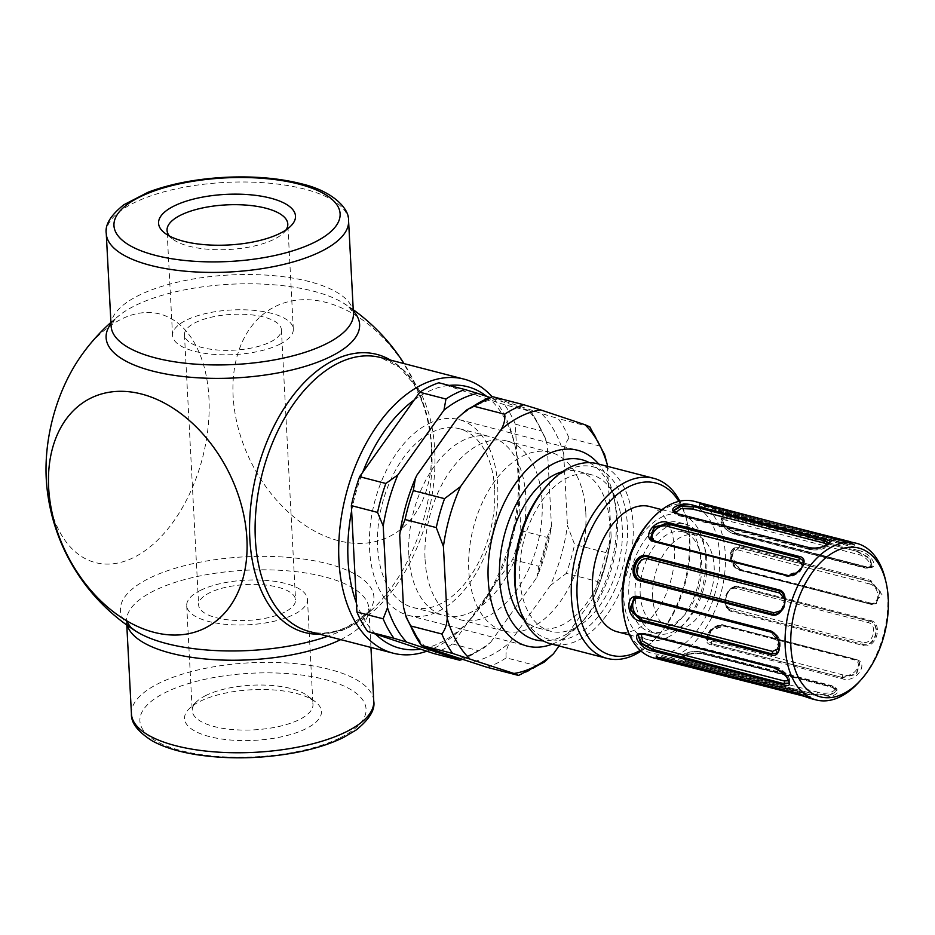 <?xml version="1.0" encoding="UTF-8"?>
<svg xmlns="http://www.w3.org/2000/svg" width="935" height="935" viewBox="0 0 935 935"><rect width="100%" height="100%" fill="white"/><g stroke="black" fill="none" stroke-linecap="round" stroke-linejoin="round"><path stroke-width="0.7" stroke-dasharray="4.67 3.51" d="M552.129 644.18A101.097 60.985 104.5 0 0 580.366 623.738A101.097 60.985 104.5 0 0 613.5 495.667A101.097 60.985 104.5 0 0 598.716 464.087M589.389 462.673A93.009 56.112 -75.5 0 1 614.844 501.476A93.009 56.112 -75.5 0 1 584.363 619.309A93.009 56.112 -75.5 0 1 543.282 640.896M428.697 423.637A101.097 60.985 -75.5 0 1 458.933 419.57A101.097 60.985 -75.5 0 1 492.663 532.728A101.097 60.985 -75.5 0 1 408.303 615.335A101.097 60.985 -75.5 0 1 370.237 525.973A101.097 60.985 -75.5 0 1 428.697 423.637M562.461 471.707A80.877 48.784 -75.5 0 1 578.777 471.462A80.877 48.784 -75.5 0 1 609.223 542.954A80.877 48.784 -75.5 0 1 562.461 624.814A80.877 48.784 -75.5 0 1 538.268 628.075A80.877 48.784 -75.5 0 1 524.114 619.94M205.91 695.476A60.459 22.335 -3 0 0 196.736 701.577A60.459 22.335 -3 0 0 192.224 710.717A60.459 22.335 -3 0 0 253.771 729.861A60.459 22.335 -3 0 0 312.968 704.382A60.459 22.335 -3 0 0 307.533 695.769A60.459 22.335 -3 0 0 205.91 695.476M200.055 701.367A68.547 25.327 177 0 1 315.27 701.706A68.547 25.327 177 0 1 254.32 740.345A68.547 25.327 177 0 1 189.653 708.286A68.547 25.327 177 0 1 200.055 701.367M200.406 590.394A60.459 22.335 177 0 1 266.872 580.448A60.459 22.335 177 0 1 307.463 599.312A60.459 22.335 177 0 1 248.254 624.779A60.459 22.335 177 0 1 186.708 605.635A60.459 22.335 177 0 1 200.406 590.394M286.087 229.858A60.459 22.335 177 0 1 283.282 233.166A60.459 22.335 177 0 1 274.107 239.278A60.459 22.335 177 0 1 172.484 238.974A60.459 22.335 177 0 1 169.364 235.971M279.612 344.349A60.459 22.335 -3 0 0 293.31 329.108A60.459 22.335 -3 0 0 231.763 309.964A60.459 22.335 -3 0 0 172.554 335.443A60.459 22.335 -3 0 0 213.145 354.307A60.459 22.335 -3 0 0 279.612 344.349M667.847 637.273A64.702 39.036 104.5 0 0 705.259 571.776A64.702 39.036 104.5 0 0 680.902 514.589A64.702 39.036 104.5 0 0 626.906 567.452A64.702 39.036 104.5 0 0 648.493 639.867A64.702 39.036 104.5 0 0 667.847 637.273M649.673 506.513A64.702 39.036 -75.5 0 1 674.03 563.7A64.702 39.036 -75.5 0 1 636.618 629.197A64.702 39.036 -75.5 0 1 617.264 631.791M667.45 629.769A56.614 34.151 104.5 0 0 700.186 572.454A56.614 34.151 104.5 0 0 678.88 522.42A56.614 34.151 104.5 0 0 631.639 568.679A56.614 34.151 104.5 0 0 650.515 632.037A56.614 34.151 104.5 0 0 667.45 629.769M673.691 631.382A56.614 34.151 104.5 0 0 706.439 574.078A56.614 34.151 104.5 0 0 685.121 524.032A56.614 34.151 104.5 0 0 637.88 570.292A56.614 34.151 104.5 0 0 656.767 633.661A56.614 34.151 104.5 0 0 673.691 631.382M517.149 599.183A88.965 53.669 104.5 0 0 575.341 635.555A88.965 53.669 104.5 0 0 625.585 510.066A88.965 53.669 104.5 0 0 546.297 486.481M597.43 463.748A93.009 56.112 -75.5 0 1 632.446 545.97A93.009 56.112 -75.5 0 1 578.66 640.113A93.009 56.112 -75.5 0 1 550.844 643.853M641.048 651.099A93.009 56.112 104.5 0 0 656.195 637.88A93.009 56.112 104.5 0 0 686.664 520.059A93.009 56.112 104.5 0 0 679.827 501.148M574.955 628.051A80.877 48.784 104.5 0 0 621.717 546.18A80.877 48.784 104.5 0 0 591.271 474.688A80.877 48.784 104.5 0 0 523.787 540.781A80.877 48.784 104.5 0 0 550.762 631.3A80.877 48.784 104.5 0 0 574.955 628.051M678.81 501.382A88.965 53.669 -75.5 0 1 687.342 522.957A88.965 53.669 -75.5 0 1 658.193 635.671A88.965 53.669 -75.5 0 1 640.265 650.398M426.757 651.216A141.547 85.377 104.5 0 0 435.5 647.511A141.547 85.377 104.5 0 0 467.944 621.985A141.547 85.377 104.5 0 0 514.32 442.687A141.547 85.377 104.5 0 0 492.091 396.72M486.679 396.405A135.072 81.474 -75.5 0 1 515.407 447.339A135.072 81.474 -75.5 0 1 471.147 618.444A135.072 81.474 -75.5 0 1 440.186 642.801A135.072 81.474 -75.5 0 1 420.633 649.159M375.613 634.117A135.072 81.474 -75.5 0 1 356.445 603.052M351.618 510.919A135.072 81.474 -75.5 0 1 362.675 472.374M414.263 399.923A135.072 81.474 -75.5 0 1 449.08 385.419M270.402 341.976A48.526 17.929 -3 0 0 281.388 329.739A48.526 17.929 -3 0 0 231.985 314.37A48.526 17.929 -3 0 0 184.464 334.824A48.526 17.929 -3 0 0 217.049 349.959A48.526 17.929 -3 0 0 270.402 341.976M284.567 612.168A48.526 17.929 177 0 1 231.202 620.15A48.526 17.929 177 0 1 198.629 605.015A48.526 17.929 177 0 1 246.15 584.562A48.526 17.929 177 0 1 295.553 599.931A48.526 17.929 177 0 1 284.567 612.168M319.676 634.187A143.651 86.651 104.5 0 0 347.808 626.754A143.651 86.651 104.5 0 0 372.364 609.375A143.651 86.651 104.5 0 0 431.83 448.251A143.651 86.651 104.5 0 0 424.619 407.368A143.651 86.651 104.5 0 0 390.573 360.115M431.386 447.21A128.399 90.753 -116.4 0 0 277.263 305.558A128.399 90.753 -116.4 0 0 288.085 511.924A128.399 90.753 -116.4 0 0 431.386 447.21M135.75 631.113A126.926 46.902 177 0 1 244.701 556.828A126.926 46.902 177 0 1 360.817 619.321A126.926 46.902 177 0 1 345.155 629.021A126.926 46.902 177 0 1 327.741 636.267M340.691 639.622A121.328 44.833 -3 0 0 341.427 639.26A121.328 44.833 -3 0 0 368.904 608.673L365.363 615.125L360.817 619.321A126.926 46.902 177 0 1 360.805 619.321A194.118 194.118 0 0 0 372.375 609.363L348.708 626.146C334.718 632.937 321.675 634.736 309.578 631.569A141.547 85.377 -75.5 0 0 351.911 625.889A141.547 85.377 -75.5 0 0 433.758 482.612A141.547 85.377 -75.5 0 0 380.475 357.509L399.561 367.408L413.901 384.028L424.619 407.368M46.75 485.604A128.399 77.453 104.5 0 0 136.218 556.208A128.399 77.453 104.5 0 0 208.937 397.889A128.399 77.453 104.5 0 0 161.93 314.616A128.399 77.453 104.5 0 0 79.837 357.719M353.301 310.981A126.926 46.902 -3 0 0 344.267 303.63L344.267 303.63A126.926 46.902 -3 0 0 230.407 284.252A126.926 46.902 -3 0 0 119.201 315.434L119.201 315.434A126.926 46.902 -3 0 0 110.984 323.674M551.475 526.3L547.127 537.368A141.547 85.377 -75.5 0 1 538.852 566.294L536.865 577.398A136.685 82.455 104.5 0 0 551.475 526.3L547.185 444.616A136.685 82.455 104.5 0 0 528.1 410.243L530.741 411.505A141.547 85.377 -75.5 0 1 541.54 430.965L545.175 437.592L547.185 444.616M545.175 437.592L531.08 411.482L504.514 404.726L438.807 382.766M459.214 658.474A136.685 82.455 104.5 0 0 490.711 642.228L484.283 647.791L478.732 650.748A141.547 85.377 -75.5 0 1 459.658 660.227M433.419 653.436A141.547 85.377 104.5 0 0 452.493 643.97L512.625 559.516A141.547 85.377 104.5 0 0 520.889 530.589L515.314 424.174L541.54 430.965M515.314 424.174A141.547 85.377 104.5 0 0 504.514 404.726M452.493 643.97L478.732 650.748M512.625 559.516L538.852 566.294M490.711 642.228L536.865 577.398M520.889 530.589L547.127 537.368M494.627 489.04A92.343 55.703 104.5 0 0 459.237 428.697A92.343 55.703 104.5 0 0 377.611 547.162A92.343 55.703 104.5 0 0 412.99 607.505A92.343 55.703 104.5 0 0 494.627 489.04M408.84 555.238A92.343 55.703 -75.5 0 1 490.466 436.774A92.343 55.703 -75.5 0 1 521.274 540.126A92.343 55.703 -75.5 0 1 444.218 615.581A92.343 55.703 -75.5 0 1 408.84 555.238M528.1 410.243L489.882 397.468M640.194 594.111A48.526 29.277 104.5 0 0 658.789 625.831A48.526 29.277 104.5 0 0 699.287 586.175A48.526 29.277 104.5 0 0 683.099 531.863A48.526 29.277 104.5 0 0 640.194 594.111M652.688 597.348A48.526 29.277 -75.5 0 1 695.582 535.089A48.526 29.277 -75.5 0 1 711.769 589.401A48.526 29.277 -75.5 0 1 671.283 629.056A48.526 29.277 -75.5 0 1 652.688 597.348M850.733 541.809L849.494 544.006L854.368 544.369L848.057 542.008L835.586 539.355L835.376 538.443M704.23 504.514L704.429 505.438L718.337 510.078L849.366 544.439L854.204 545.023L847.858 542.709L704.429 505.438L699.696 503.018M719.097 509.493L706.673 505.145L719.097 509.493L850.242 543.41M694.319 501.347A80.877 48.784 -75.5 0 1 725.303 554.198A80.877 48.784 -75.5 0 1 653.81 657.96M740.882 570.701L730.925 555.659L739.608 546.449L870.765 580.366L882.056 594.753L872.039 604.629L740.578 570.046L871.49 604.01L876.469 603.531L871.724 603.975L872.039 604.629M858.914 682.118A80.877 48.784 104.5 0 0 887.689 596.203A80.877 48.784 104.5 0 0 885.422 579.665M857.991 550.388C871.186 552.351 881.179 570.28 867.376 567.276L736.219 533.359C724.228 529.689 714.27 511.749 726.846 516.459L857.991 550.388L857.909 551.58L726.764 517.651L721.551 518.037L724.8 525.832L736.219 533.359M870.158 620.337C883.914 623.119 876.317 649.79 862.982 645.454L731.824 611.537C719.377 609.199 726.998 582.517 739.001 586.409L870.158 620.337L869.468 621.097L738.311 587.168C727.068 583.533 719.985 608.288 731.626 610.473L731.824 611.537M832.991 687.564C846.456 691.725 828.866 700.455 816.43 695.792L685.285 661.875C671.938 659.865 689.516 651.134 701.846 653.647L832.991 687.564L701.846 653.647M803.749 696.131L810.423 698.468M856.331 659.572C870.041 663.055 855.513 683.508 842.622 678.833L711.477 644.905C698.574 642.918 713.124 622.465 725.174 625.644L856.331 659.572L725.174 625.644M867.376 567.276L872.46 566.026L869.48 557.786L857.909 551.58L726.518 517.99L721.201 518.516L724.403 526.393L735.226 533.675A1.613 0.97 -75.5 0 1 734.244 534.189L734.244 534.189A1.613 0.97 -75.5 0 1 733.73 533.663C723.877 530.823 716.023 516.681 726.331 520.351L857.488 554.28C868.124 556.021 875.978 570.163 864.887 567.592A1.613 0.97 104.5 0 0 865.401 568.118L865.401 568.118A1.613 0.97 104.5 0 0 866.383 567.592L872.121 566.505L869.094 558.324L857.676 551.919A1.613 0.97 104.5 0 0 857.488 554.28M876.13 603.694L879.87 591.948L870.31 581.488L739.153 547.571L734.524 547.863L731.509 559.247L740.333 570.081L871.198 604.15L876.481 603.519L880.349 591.726L870.31 581.488L870.765 580.366M862.982 645.454L862.783 644.402C875.324 648.469 882.371 623.715 869.445 621.085L738.311 587.168L739.001 586.409M869.456 621.097L738.031 587.075C726.588 583.37 719.506 608.136 731.369 610.391A1.613 0.97 -75.5 0 1 730.948 608.323C720.721 606.371 726.729 585.345 736.605 588.524L867.762 622.453C878.842 624.697 872.834 645.711 862.105 642.251A1.613 0.97 104.5 0 0 862.514 644.32C874.833 648.306 881.915 623.551 869.176 621.004A1.613 0.97 104.5 0 0 869.141 620.992A1.613 0.97 104.5 0 0 867.762 622.453M869.959 621.237L738.288 587.157C731.988 586.666 727.933 590.078 726.156 597.383C725.49 604.84 727.149 609.153 731.123 610.333L862.783 644.402L730.854 610.239C726.846 609.62 724.941 605.389 725.128 597.547C727.769 589.646 732.058 586.151 737.995 587.063A1.613 0.97 104.5 0 0 737.995 587.063A1.613 0.97 104.5 0 0 736.605 588.524M842.622 678.833L842.832 677.618L856.53 674.334L859.931 663.044L855.396 659.456L724.239 625.527L711.103 629.851L707.351 640.51L711.512 643.397A1.613 0.97 -75.5 0 1 711.897 641.013C701.355 639.26 712.832 623.142 722.697 625.842L853.854 659.771C864.933 662.494 853.456 678.6 843.054 674.941A1.613 0.97 104.5 0 0 842.669 677.326L856.238 673.831L859.732 662.67L854.941 659.081A1.613 0.97 104.5 0 0 853.854 659.771M707.585 640.931C705.037 634.678 715.17 624.089 724.625 626.018L724.239 625.527A1.613 0.97 104.5 0 0 723.795 625.153L854.952 659.081A1.613 0.97 104.5 0 1 855.396 659.456L724.403 625.831L711.383 630.354L707.561 640.884L711.675 643.701L711.477 644.905M816.43 695.792L816.991 694.763L829.999 695.546L836.813 690.871L832.676 687.657C835.808 688.721 837.187 689.796 836.802 690.871L832.337 686.699L701.192 652.77L688.242 653.331L681.405 657.609L685.811 660.414A1.613 0.97 -75.5 0 1 686.898 658.345C676.052 656.534 689.913 649.65 699.953 651.859L831.098 685.787C842.014 688.99 828.153 695.874 818.055 692.274A1.613 0.97 104.5 0 0 816.968 694.331L829.953 694.857L836.79 690.275C837.76 689.352 836.077 687.809 831.729 685.647A1.613 0.97 104.5 0 0 831.718 685.647A1.613 0.97 104.5 0 0 831.098 685.787M699.953 651.859A1.613 0.97 104.5 0 1 700.572 651.718L700.572 651.718C683.508 650.257 680.189 657.2 681.405 657.609L681.44 658.217C679.792 660.005 682.866 652.338 701.519 653.729L701.192 652.77A1.613 0.97 104.5 0 0 700.572 651.718L831.718 685.647A1.613 0.97 104.5 0 1 832.337 686.699L701.203 653.203L688.289 654.021L681.44 658.217L685.834 660.835L685.285 661.875M791.513 691.853L792.179 691.222L806.087 695.874L806.402 696.82M803.796 696.154L810.809 698.293L810.598 697.522L796.363 693.361M656.288 657.247L661.022 657.305L660.461 657.936M659.222 657.656L656.312 656.276L661.15 656.861L792.307 690.79L806.204 695.43L665.79 659.339M810.61 697.522L810.797 696.879L806.204 695.43A1.613 0.97 104.5 0 0 805.689 693.56A1.613 0.97 104.5 0 0 805.678 693.56A1.613 0.97 104.5 0 0 805.596 693.548L793.64 689.539A1.613 0.97 104.5 0 0 793.64 689.527A1.613 0.97 104.5 0 0 792.307 690.79L661.15 656.861A1.613 0.97 -75.5 0 1 662.483 655.61L662.483 655.61A1.613 0.97 -75.5 0 1 662.635 655.669L662.529 656.873L805.596 693.548L793.792 689.598A1.613 0.97 104.5 0 0 793.64 689.539M774.905 668.128L785.704 675.467L789.093 683.064M638.231 635.064L643.759 634.187M788.696 680.703L786.206 674.065L776.786 667.637A1.613 0.97 104.5 0 0 776.272 667.111L645.115 633.194C640.405 633.112 638.161 633.649 638.383 634.807L644.133 633.708L775.279 667.637L786.101 674.918L789.315 682.795C790.25 681.825 790.017 679.885 788.602 676.963C788.602 674.93 778.236 666.468 776.26 667.111A1.613 0.97 104.5 0 0 776.26 667.111A1.613 0.97 104.5 0 0 775.279 667.637L644.133 633.708A1.613 0.97 -75.5 0 1 645.115 633.182A1.613 0.97 -75.5 0 1 645.115 633.194A1.613 0.97 -75.5 0 1 645.629 633.708L641.305 634M638.605 597.196L770.183 631.219L779.007 642.064L775.992 653.448M770.183 631.219L779.51 641.819L776.214 653.32M778.89 590.827C790.531 593.012 783.437 617.766 772.228 614.143L772.181 614.131M779.147 590.92C790.998 593.176 783.927 617.93 772.485 614.237L640.674 580.109M803.048 560.603L799.121 570.946L786.113 575.481L654.477 541.412M803.153 560.801L799.402 571.449L786.277 575.773L655.119 541.844L650.678 538.443M836.065 541.692L847.987 544.439L847.87 545.631A1.613 0.97 104.5 0 0 848.022 545.701A1.613 0.97 104.5 0 0 848.033 545.701A1.613 0.97 104.5 0 0 849.366 544.439L718.209 510.522A1.613 0.97 -75.5 0 1 716.876 511.772L716.876 511.772A1.613 0.97 -75.5 0 1 716.724 511.702L704.92 507.763L836.065 541.692A1.613 0.97 104.5 0 1 835.983 541.669L847.811 544.392M704.429 505.438L704.3 505.87A1.613 0.97 104.5 0 0 704.826 507.752L835.983 541.669A1.613 0.97 104.5 0 1 835.458 539.799L699.731 504.433C698.387 505.449 700.093 506.56 704.826 507.752L704.826 507.752A1.613 0.97 104.5 0 0 704.92 507.763L847.987 544.439M704.3 505.87L718.209 510.522L719.003 509.446L854.368 544.369M854.391 544.369L854.204 545.023C854.648 546.543 852.591 546.765 848.022 545.701L716.876 511.772L701.414 506.525M869.094 583.837C880.01 585.719 881.074 606.02 870.088 602.958A1.613 0.97 104.5 0 0 870.707 604.22A1.613 0.97 104.5 0 0 871.198 604.15L740.041 570.221A1.613 0.97 -75.5 0 1 739.562 570.292A1.613 0.97 -75.5 0 1 738.942 569.029C728.973 566.68 727.909 546.379 737.937 549.92L869.094 583.837A1.613 0.97 104.5 0 1 870.017 581.64L738.86 547.711L734.174 548.039L731.006 559.492L740.578 570.046C731.766 568.071 727.909 549.85 734.559 547.84M779.159 648.282L773.245 632.925M634.187 597.71L639.318 597.149A1.613 0.97 -75.5 0 1 639.797 597.091A1.613 0.97 -75.5 0 1 640.358 597.734M781.087 610.602L784.792 599.054M788.31 575.574L797.52 573.038L802.744 565.722M829.076 543.095L822.216 547.291L809.301 548.109L678.155 514.18L673.691 510.428L678.167 514.601L809.324 548.529L822.274 547.98L829.029 543.317M827.288 544.789L822.473 548.716L810.563 549.441A1.613 0.97 -75.5 0 1 809.944 549.581L809.944 549.581A1.613 0.97 -75.5 0 1 809.324 548.529L809.301 548.109M673.738 510.755L673.738 511.036C672.896 512.216 674.579 513.747 678.787 515.664L678.787 515.664A1.613 0.97 -75.5 0 1 678.167 514.601L678.085 513.888M810.563 549.441L679.406 515.512L675.573 512.777M624.416 618.736A76.834 46.353 104.5 0 0 680.271 646.88A76.834 46.353 104.5 0 0 719.623 554.665A76.834 46.353 104.5 0 0 649.591 521.403M589.704 426.641L589.447 426.687A141.547 85.377 -75.5 0 1 600.258 446.147L604.606 454.585M597.558 581.488L595.49 593.667L594.029 596.822A135.072 81.474 104.5 0 0 611.163 536.877L610.742 540.173L605.833 552.55A141.547 85.377 -75.5 0 1 597.558 581.488L566.329 573.4A141.547 85.377 104.5 0 0 574.604 544.474L567.452 525.563A135.072 81.474 -75.5 0 1 550.318 585.52L509.739 642.52A135.072 81.474 -75.5 0 1 470.212 662.144M544.158 662.144L537.438 665.93A141.547 85.377 -75.5 0 1 518.364 675.409M600.258 446.147L569.029 438.071A141.547 85.377 104.5 0 0 558.218 418.611L541.295 413.434A135.072 81.474 -75.5 0 1 563.688 453.744C563.969 447.491 565.745 442.267 569.029 438.071M589.447 426.687L558.218 418.611M537.438 665.93L506.209 657.854C505.543 652.887 506.723 647.768 509.739 642.52M550.318 585.52L566.329 573.4M594.029 596.822L559.036 645.968M487.135 667.333A141.547 85.377 104.5 0 0 506.209 657.854M425.869 647.324A135.072 81.474 -75.5 0 1 403.476 607.014M457.425 418.237A135.072 81.474 -75.5 0 1 496.952 398.614L492.523 396.662M399.712 535.194A135.072 81.474 -75.5 0 1 416.846 475.237M605.833 552.55L574.604 544.474M496.952 398.614L541.295 413.434M585.801 512.625A92.343 55.703 -75.5 0 1 504.175 631.09A92.343 55.703 -75.5 0 1 468.797 570.747A92.343 55.703 -75.5 0 1 550.423 452.283A92.343 55.703 -75.5 0 1 585.801 512.625M425.074 559.434A92.343 55.703 104.5 0 0 460.452 619.788A92.343 55.703 104.5 0 0 537.508 544.334A92.343 55.703 104.5 0 0 506.712 440.969A92.343 55.703 104.5 0 0 425.074 559.434M607.469 466.355L611.163 536.877M563.688 453.744L567.452 525.563M340.422 737.668A113.228 41.841 -3 0 0 271.395 672.884A113.228 41.841 -3 0 0 147.146 734.606A113.228 41.841 -3 0 0 340.422 737.668M348.58 220.847A121.328 44.833 -3 0 0 225.078 182.43A121.328 44.833 -3 0 0 106.263 233.551M110.926 322.4A194.118 194.118 0 0 1 119.201 315.434L114.654 319.63L111.113 326.081A121.328 44.833 177 0 1 229.928 274.96A121.328 44.833 177 0 1 353.43 313.377L349.234 307.334L344.267 303.63A194.118 194.118 0 0 1 353.231 309.707M131.438 713.896A121.328 44.833 177 0 1 250.253 662.775A121.328 44.833 177 0 1 373.755 701.203M370.938 647.441L368.904 608.673A121.328 44.833 -3 0 0 245.402 570.256A121.328 44.833 -3 0 0 126.587 621.378A121.328 44.833 -3 0 0 127.312 625.422M726.331 520.351A1.613 0.97 104.5 0 1 726.518 517.99L726.846 516.459M735.471 533.336L866.616 567.264L735.471 533.336M737.937 549.92A1.613 0.97 104.5 0 1 738.86 547.711L739.608 546.449M711.675 643.701L842.832 677.618L711.675 643.701M685.834 660.835L816.991 694.763L685.834 660.835M674.988 661.711L675.058 661.512A1.613 0.97 104.5 0 0 674.532 659.631L674.532 659.631A1.613 0.97 104.5 0 0 674.439 659.619M786.113 575.481L786.277 575.773A1.613 0.97 104.5 0 0 786.721 576.147A1.613 0.97 104.5 0 0 787.749 575.563M654.956 541.552L655.119 541.844A1.613 0.97 104.5 0 0 655.564 542.23L655.564 542.23A1.613 0.97 104.5 0 0 656.463 541.809M847.87 545.631L716.724 511.702M864.887 567.592L733.73 533.663M870.088 602.958L738.942 569.029M862.105 642.251L730.948 608.323M707.363 640.522C705.493 638.698 706.451 635.192 710.249 630.003C716.514 625.258 721.025 623.645 723.783 625.153L723.795 625.153A1.613 0.97 104.5 0 0 722.697 625.842M843.054 674.941L711.897 641.013M818.055 692.274L686.898 658.345M793.792 689.598L662.635 655.669M776.786 667.637L645.629 633.708M771.55 631.861A1.613 0.97 104.5 0 0 770.954 631.008A1.613 0.97 104.5 0 0 770.463 631.078L639.026 597.301M679.406 515.512A1.613 0.97 -75.5 0 1 678.787 515.664L809.944 549.581C816.746 550.586 822.531 549.628 827.323 546.718L829.076 543.083M614.844 501.476L613.5 495.667M584.363 619.309L580.366 623.738M408.303 615.335L526.966 646.027M458.933 419.57L577.596 450.273M196.736 701.577L189.653 708.286M307.533 695.769L315.27 701.706M186.708 605.635L192.224 710.717M307.463 599.312L312.968 704.382M283.282 233.166L290.364 226.469M172.484 238.974L164.747 233.049M293.31 329.108L287.793 224.038M172.554 335.443L167.049 230.361M629.524 634.958L648.493 639.867M661.933 509.68L680.902 514.589M650.515 632.037L656.767 633.661M678.88 522.42L685.121 524.032M687.342 522.957L686.664 520.059M658.193 635.671L656.195 637.88M538.268 628.075L550.762 631.3M578.777 471.462L591.271 474.688M515.407 447.339L514.32 442.687M471.147 618.444L467.944 621.985M184.464 334.824L198.629 605.015M281.388 329.739L295.553 599.931M126.786 625.047L126.587 621.378M424.63 407.403A194.118 194.118 0 0 0 404.06 363.61M551.218 528.018L537.602 575.715M462.229 659.479L484.283 647.791M412.99 607.505L444.218 615.581M459.237 428.697L490.466 436.774M695.582 535.089L683.099 531.863M671.283 629.056L658.789 625.831M659.07 659.315L659.759 659.491M721.224 518.493L720.955 522.373C723.328 527.702 727.769 531.653 734.244 534.189L865.401 568.118C870.567 568.059 872.811 567.51 872.121 566.493L872.46 566.026C871.958 567.218 870.169 567.545 867.119 566.996L735.962 533.079C730.551 530.963 726.366 527.726 723.409 523.366C721.154 518.878 720.534 517.09 721.563 518.013M793.64 689.527L662.483 655.61C657.597 654.64 655.54 654.862 656.312 656.276L655.832 657.293M699.906 503.778L699.719 504.433M876.142 603.683L870.719 604.209M870.719 604.22L739.562 570.292C735.167 568.457 732.362 565.523 731.123 561.479C729.335 554.958 730.364 550.47 734.232 548.003M662.658 656.896L805.689 693.56C810.4 694.705 812.106 695.815 810.797 696.879M662.529 656.873L809.091 694.775M776.307 653.273C779.416 652.022 780.643 648.282 780.012 642.041C779.86 637.728 776.833 634.059 770.954 631.02L639.797 597.091L634.374 597.617M640.604 580.086L772.52 614.248C776.658 616.329 783.787 610.871 785.084 605.015C785.4 595.268 783.588 590.616 779.65 591.06M650.585 538.279L655.575 542.218L786.721 576.147C790.414 577.351 794.902 575.75 800.196 571.355C804.147 565.418 805.128 561.888 803.142 560.778M595.49 593.667C602.783 576.556 607.867 558.721 610.742 540.173M550.423 452.283L506.712 440.969M504.175 631.09L460.452 619.788"/><path stroke-width="1.4" d="M598.716 464.087A101.097 60.985 104.5 0 0 577.596 450.273A101.097 60.985 104.5 0 0 547.361 454.328A101.097 60.985 104.5 0 0 488.9 556.664A101.097 60.985 104.5 0 0 526.966 646.027A101.097 60.985 104.5 0 0 552.129 644.18M543.282 640.896A93.009 56.112 -75.5 0 1 499.676 564.121A93.009 56.112 -75.5 0 1 553.999 463.456A93.009 56.112 -75.5 0 1 589.389 462.673M524.114 619.94A80.877 48.784 -75.5 0 1 511.293 537.543A80.877 48.784 -75.5 0 1 562.461 471.707M169.364 235.971A60.459 22.335 177 0 1 167.049 230.361A60.459 22.335 177 0 1 226.258 204.894A60.459 22.335 177 0 1 287.793 224.038A60.459 22.335 177 0 1 286.087 229.858M279.962 233.388A68.547 25.327 -3 0 0 290.364 226.469A68.547 25.327 -3 0 0 225.697 194.398A68.547 25.327 -3 0 0 164.747 233.049A68.547 25.327 -3 0 0 279.962 233.388M629.524 634.958L617.264 631.791A64.702 39.036 -75.5 0 1 595.688 559.375A64.702 39.036 -75.5 0 1 649.673 506.513L661.933 509.68M548.296 484.26L546.297 486.481A88.965 53.669 104.5 0 0 517.149 599.183L517.815 602.093A93.009 56.112 -75.5 0 1 548.296 484.26A93.009 56.112 -75.5 0 1 597.43 463.748L653.635 478.288A93.009 56.112 104.5 0 0 576.03 554.291A93.009 56.112 104.5 0 0 607.06 658.392A93.009 56.112 104.5 0 0 634.877 654.652A93.009 56.112 104.5 0 0 641.048 651.099M607.06 658.392L550.844 643.853A93.009 56.112 -75.5 0 1 517.815 602.093M679.827 501.148A93.009 56.112 104.5 0 0 653.635 478.288M640.265 650.398A88.965 53.669 -75.5 0 1 637.799 651.707A88.965 53.669 -75.5 0 1 582.014 553.824A88.965 53.669 -75.5 0 1 678.81 501.382M492.091 396.72A141.547 85.377 104.5 0 0 464.064 379.131A141.547 85.377 104.5 0 0 345.962 494.779A141.547 85.377 104.5 0 0 393.179 653.191A141.547 85.377 104.5 0 0 426.757 651.216M420.633 649.159A135.072 81.474 -75.5 0 1 375.613 634.117M356.445 603.052A135.072 81.474 -75.5 0 1 351.618 510.919M362.675 472.374A135.072 81.474 -75.5 0 1 414.263 399.923M449.08 385.419A135.072 81.474 -75.5 0 1 486.679 396.405M390.573 360.115A143.651 86.651 104.5 0 0 294.256 393.974A143.651 86.651 104.5 0 0 249.82 538.654A143.651 86.651 104.5 0 0 319.676 634.187M246.91 538.829A128.399 90.753 63.6 0 1 103.61 603.542A128.399 90.753 63.6 0 1 92.799 397.176A128.399 90.753 63.6 0 1 246.91 538.829M327.741 636.267A126.926 46.902 177 0 1 135.75 631.113L135.75 631.113A194.118 194.118 0 0 1 46.75 485.592A128.399 77.453 104.5 0 1 79.837 357.719A194.118 194.118 0 0 1 110.926 322.4M110.984 323.674A126.926 46.902 -3 0 0 173.992 375.332A126.926 46.902 -3 0 0 330.873 356.434A126.926 46.902 -3 0 0 353.301 310.981M443.973 410.126L445.96 399.023A141.547 85.377 -75.5 0 1 465.034 389.556L477.668 393.39A136.685 82.455 104.5 0 0 443.973 410.126L397.819 474.957A136.685 82.455 104.5 0 0 383.21 526.054L377.565 512.403A141.547 85.377 -75.5 0 1 385.839 483.477L397.819 474.957M465.034 389.556L438.807 382.766A141.547 85.377 104.5 0 0 419.733 392.233L359.613 476.686A141.547 85.377 104.5 0 0 351.338 505.613L356.913 612.028A141.547 85.377 104.5 0 0 367.724 631.487L433.419 653.436L459.658 660.227L462.229 659.479M459.658 660.227L457.016 658.965A136.685 82.455 104.5 0 0 459.214 658.474M406.585 642.111L393.951 638.266A141.547 85.377 -75.5 0 1 383.151 618.806L387.499 607.738A136.685 82.455 104.5 0 0 406.585 642.111L457.016 658.965M356.913 612.028L383.151 618.806M367.724 631.487L393.951 638.266M359.613 476.686L385.839 483.477M351.338 505.613L377.565 512.403M419.733 392.233L445.96 399.023M383.21 526.054L387.499 607.738M489.882 397.468L477.668 393.39M835.376 538.443L856.705 543.352A80.877 48.784 104.5 0 0 789.21 609.433A80.877 48.784 104.5 0 0 816.197 699.953A80.877 48.784 104.5 0 0 858.914 682.118L860.913 679.909A76.834 46.353 -75.5 0 1 794.68 668.303A76.834 46.353 -75.5 0 1 822.543 560.603A76.834 46.353 -75.5 0 1 886.099 582.575A76.834 46.353 -75.5 0 1 888.25 598.283A76.834 46.353 -75.5 0 1 860.913 679.909M700.327 502.901L835.271 538.408M659.07 659.315L653.81 657.96A80.877 48.784 -75.5 0 1 625.094 621.635A80.877 48.784 -75.5 0 1 651.59 519.182A80.877 48.784 -75.5 0 1 694.319 501.347L700.093 502.843M886.099 582.575L885.422 579.665A80.877 48.784 104.5 0 0 856.705 543.352M783.67 684.852C796.246 689.551 786.277 671.622 774.285 667.952L643.14 634.024C629.348 631.02 639.306 648.96 652.513 650.924L783.67 684.852L783.752 683.649L652.595 649.731L641.013 643.525L638.044 635.286C637.962 634.304 639.75 633.977 643.397 634.304L643.14 634.024M771.504 614.891C783.507 618.771 791.139 592.112 778.691 589.775L647.534 555.846C634.199 551.51 626.579 578.192 640.358 580.974L771.504 614.891L772.205 614.143L641.048 580.214C628.121 577.596 635.192 552.842 647.733 556.898L647.534 555.846M808.67 547.665C820.977 550.177 838.59 541.435 825.231 539.437L694.074 505.508C681.65 500.856 664.049 509.575 677.513 513.736L808.997 547.583L677.513 513.736M785.33 575.656C797.38 578.835 811.942 558.394 799.039 556.407L667.882 522.478C655.014 517.815 640.44 538.233 654.184 541.727L785.891 575.294L654.184 541.727M770.896 654.862C783.098 659.304 781.742 633.556 769.634 630.599L638.476 596.67C624.825 592.965 626.146 618.713 639.75 620.933L770.896 654.862L771.363 653.74L640.206 619.812L630.132 609.597L634.024 597.792L638.78 597.325L638.476 596.67M810.423 698.468L791.419 691.818L660.262 657.889L659.759 659.502L803.749 696.131M806.402 696.82L791.419 691.818M796.363 693.361L656.288 657.247M774.285 667.952L774.554 668.233C792.202 677.185 788.86 684.736 788.976 683.275L783.752 683.649L652.84 649.393L641.62 643.175L638.231 635.064M789.093 683.064L783.997 683.321A1.613 0.97 104.5 0 0 784.173 680.949L788.696 680.703M776.19 653.331L771.363 653.74L640.498 619.671L630.681 609.48L634.187 597.71M634.035 597.781L638.605 597.196M776.214 653.32L771.644 653.6A1.613 0.97 104.5 0 0 772.579 651.391L779.159 648.282M778.691 589.775L779.393 590.978C782.198 590.686 787.808 600.071 783.179 607.259C779.322 613.22 775.664 615.51 772.205 614.143L641.048 580.214L640.358 580.974M641.328 580.308C628.601 577.76 635.683 552.994 647.99 556.991L779.521 591.025M799.039 556.407L798.841 557.611L802.955 560.427C806.94 563.887 795.673 577.596 785.891 575.294L786.113 575.481M654.477 541.412L650.585 538.279L653.997 527.001L667.683 523.682L667.882 522.478M650.678 538.443L654.383 527.375L667.683 523.682L798.841 557.611L803.048 560.603M665.79 659.339L659.222 657.656M641.305 634L642.509 640.978L653.016 647.032L784.173 680.949M773.245 632.925L771.574 632.27A1.613 0.97 104.5 0 0 771.55 631.861M640.358 597.734A1.613 0.97 -75.5 0 1 640.417 598.353C629.442 595.279 630.506 615.581 641.422 617.462L772.579 651.391M772.754 614.26A1.613 0.97 104.5 0 0 773.911 612.776L781.087 610.602M784.792 599.054L779.568 592.977A1.613 0.97 104.5 0 0 779.147 590.92L647.99 556.991A1.613 0.97 -75.5 0 1 648.411 559.06C637.682 555.589 631.674 576.615 642.754 578.847L773.911 612.776M802.744 565.722L798.619 560.287A1.613 0.97 104.5 0 0 799.004 557.903L667.847 523.974A1.613 0.97 -75.5 0 1 667.461 526.37C657.048 522.7 645.582 538.817 656.662 541.54L787.808 575.457M825.231 539.437L824.682 540.465L829.076 543.083M678.085 513.888L673.691 510.428L680.528 505.765L693.525 506.548L694.074 505.508M829.029 543.317L824.693 540.898A1.613 0.97 -75.5 0 1 823.618 542.954L827.288 544.789M675.573 512.777L680.902 508.546L692.461 509.037A1.613 0.97 104.5 0 0 693.548 506.969L680.855 506.396L673.738 510.755M651.59 519.182L649.591 521.403A76.834 46.353 104.5 0 0 624.416 618.736L625.094 621.635M589.704 426.641L604.606 454.585L607.399 465.057A135.072 81.474 104.5 0 0 585.018 424.735L589.447 426.687M513.923 673.457L518.609 675.409L544.17 662.155L553.45 653.822A135.072 81.474 104.5 0 1 513.923 673.457L452.657 653.448A141.547 85.377 -75.5 0 1 441.858 634C445.13 629.804 446.918 624.58 447.187 618.315A135.072 81.474 104.5 0 0 469.58 658.637M444.546 498.659L460.558 486.551A135.072 81.474 104.5 0 0 443.424 546.496L436.271 527.585A141.547 85.377 -75.5 0 1 444.546 498.659L413.317 490.583A141.547 85.377 104.5 0 0 405.054 519.509L400.133 531.898L399.712 535.194L403.476 607.014L406.281 617.486L410.629 625.924A141.547 85.377 104.5 0 0 421.428 645.372L406.269 617.486M501.148 429.551C504.152 424.303 505.332 419.184 504.678 414.205A141.547 85.377 -75.5 0 1 523.74 404.738L540.664 409.916A135.072 81.474 104.5 0 0 501.148 429.551L460.558 486.551M523.74 404.738L492.523 396.662A141.547 85.377 104.5 0 0 473.449 406.129L466.717 409.916L457.425 418.237L416.846 475.237L415.385 478.393L413.317 490.583M504.678 414.205L473.449 406.129M436.271 527.585L405.054 519.509M441.858 634L410.629 625.924M447.187 618.315L443.424 546.496M452.657 653.448L421.428 645.372L425.869 647.324L487.135 667.333L518.364 675.409M559.036 645.968L553.45 653.822M466.717 409.916L492.523 396.662M540.664 409.916L585.018 424.735M607.399 465.057L607.469 466.355M314.464 242.317A113.228 41.841 177 0 1 121.188 239.243A113.228 41.841 177 0 1 245.438 177.533A113.228 41.841 177 0 1 314.464 242.317M393.179 653.191L309.578 631.569A141.547 85.377 -75.5 0 1 262.373 473.157A141.547 85.377 -75.5 0 1 380.475 357.509L464.064 379.131M321.102 251.433A121.328 44.833 -3 0 0 348.58 220.847C349.655 208.996 333.129 191.207 301.549 183.833C279.647 178.269 254.823 176.06 227.065 177.229C197.215 178.69 170.953 183.669 148.291 192.154L123.841 204.753C110.704 215.249 104.849 224.856 106.263 233.551A121.328 44.833 -3 0 0 187.713 271.407A121.328 44.833 -3 0 0 321.102 251.433M348.58 220.847L353.43 313.377A121.328 44.833 177 0 1 325.953 343.963A121.328 44.833 177 0 1 192.563 363.925A121.328 44.833 177 0 1 111.113 326.081L106.263 233.551M131.438 713.896C130.935 722.72 137.796 731.673 152.019 740.754C163.637 747.17 178.585 751.833 196.876 754.72C228.794 759.465 261.601 758.776 295.285 752.652C314.183 749.04 330.3 743.956 343.624 737.411L356.118 730.036C369.383 719.366 375.262 709.747 373.755 701.203A121.328 44.833 177 0 1 346.277 731.778A121.328 44.833 177 0 1 212.888 751.752A121.328 44.833 177 0 1 131.438 713.896L126.786 625.047M127.312 625.422A121.328 44.833 -3 0 0 212.736 659.572A121.328 44.833 -3 0 0 340.691 639.622M850.628 541.774L704.113 504.479M704.23 504.514L699.696 503.018L699.918 503.778M674.988 661.711L675.245 662.892M643.759 634.187L774.905 668.128M653.016 647.032A1.613 0.97 104.5 0 1 652.84 649.393L652.513 650.924M769.634 630.599L770.183 631.219M641.422 617.462A1.613 0.97 104.5 0 1 640.498 619.671L639.75 620.933M639.026 597.301L769.937 631.254C779.369 633.942 782.268 651.45 775.956 653.46M654.956 541.552L650.585 538.279M771.574 632.27L640.417 598.353M641.527 580.331A1.613 0.97 104.5 0 0 642.754 578.847M779.568 592.977L648.411 559.06M798.619 560.287L667.461 526.37M809.301 548.109L808.997 547.583C819.703 549.616 827.44 544.708 828.69 543.773L829.076 543.095M693.525 506.548L824.693 540.898L693.525 506.548M692.461 509.037L823.618 542.954M373.755 701.203L370.938 647.441M404.06 363.61A194.118 194.118 0 0 0 353.231 309.707M126.587 621.378L130.783 627.42L135.75 631.113M810.236 698.422L816.197 699.953M803.796 696.154L659.946 659.549M656.125 656.931L791.513 691.853M415.385 478.393C408.104 495.515 403.02 513.35 400.133 531.898"/></g></svg>
